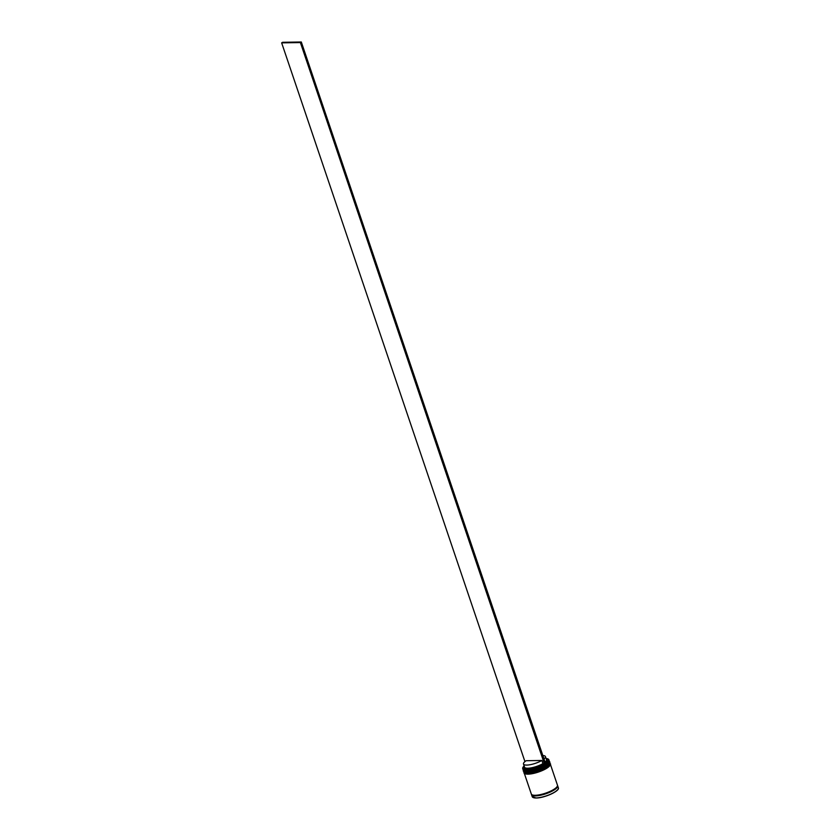 <?xml version="1.0" encoding="UTF-8"?>
<svg xmlns="http://www.w3.org/2000/svg" width="840" height="840" viewBox="0 0 840 840"><rect width="100%" height="100%" fill="white"/><g stroke="black" fill="none" stroke-linecap="round" stroke-linejoin="round"><path stroke-width="1.26" d="M547.9 758.919A13.797 3.759 161.3 0 1 547.985 758.961A13.797 3.759 161.3 0 1 548.856 759.791A13.797 3.759 161.3 0 1 541.422 766.028A13.797 3.759 161.3 0 1 526.606 769.881A13.797 3.759 161.3 0 1 522.721 768.631A13.797 3.759 161.3 0 1 522.921 767.445A13.797 3.759 161.3 0 1 522.963 767.361M524.139 765.933A13.661 3.717 -18.7 0 0 523.005 767.288A13.661 3.717 -18.7 0 0 526.649 769.702A13.661 3.717 -18.7 0 0 544.551 764.222L300.394 42.567L281.652 42.861L282.576 42.294L301.308 42L545.58 763.654L544.656 764.222M527.394 771.225A13.377 3.644 161.3 0 1 524.475 770.805A13.377 3.644 161.3 0 1 524.244 770.69A13.377 3.644 -18.7 0 0 527.394 771.225A13.377 3.644 -18.7 0 0 540.383 768.075A13.377 3.644 -18.7 0 0 548.898 762.352A13.377 3.644 161.3 0 1 548.793 762.583A13.377 3.644 161.3 0 1 540.067 768.212A13.377 3.644 161.3 0 1 527.394 771.225M522.721 768.631L523.11 769.766A13.797 3.759 -18.7 0 0 523.981 770.585A13.797 3.759 -18.7 0 0 526.985 771.015A13.797 3.759 -18.7 0 0 540.057 767.907A13.797 3.759 -18.7 0 0 549.045 762.101A13.797 3.759 -18.7 0 0 549.245 760.914L548.856 759.791M528.024 773.105A13.377 3.644 161.3 0 1 525.115 772.695A13.377 3.644 161.3 0 1 524.885 772.579A13.377 3.644 -18.7 0 0 528.024 773.105A13.377 3.644 -18.7 0 0 541.013 769.965A13.377 3.644 -18.7 0 0 549.538 764.232A13.377 3.644 161.3 0 1 549.423 764.463A13.377 3.644 161.3 0 1 540.698 770.091A13.377 3.644 161.3 0 1 528.024 773.105M523.53 771.015L523.75 771.645A13.797 3.759 -18.7 0 0 524.622 772.475A13.797 3.759 -18.7 0 0 527.625 772.905A13.797 3.759 -18.7 0 0 540.687 769.797A13.797 3.759 -18.7 0 0 549.686 763.99A13.797 3.759 -18.7 0 0 549.875 762.804L549.665 762.174A13.797 3.759 161.3 0 1 542.231 768.411A13.797 3.759 161.3 0 1 527.415 772.275A13.797 3.759 161.3 0 1 523.53 771.015A13.797 3.759 161.3 0 1 523.488 770.837M550.231 763.896A13.797 3.759 161.3 0 1 550.305 764.064A13.797 3.759 161.3 0 1 542.871 770.301A13.797 3.759 161.3 0 1 528.056 774.154A13.797 3.759 161.3 0 1 524.17 772.905A13.797 3.759 161.3 0 1 524.129 772.726M550.305 764.064L557.456 785.179A13.797 3.759 161.3 0 1 550.022 791.417A13.797 3.759 161.3 0 1 535.196 795.28A13.797 3.759 161.3 0 1 531.321 794.031L524.17 772.905M557.508 785.516A13.797 3.759 161.3 0 1 557.666 785.81A13.797 3.759 161.3 0 1 550.231 792.047A13.797 3.759 161.3 0 1 535.416 795.911A13.797 3.759 161.3 0 1 531.531 794.661A13.797 3.759 161.3 0 1 531.479 794.325M541.874 760.473A11.592 3.15 161.3 0 1 526.754 765.082A11.592 3.15 161.3 0 1 523.499 764.022A11.592 3.15 161.3 0 1 526.155 760.715L541.874 760.473L542.934 763.613A11.592 3.15 161.3 0 1 527.814 768.222A11.592 3.15 161.3 0 1 524.559 767.172L523.499 764.022M542.934 763.613L543.617 764.232A12.274 3.339 161.3 0 1 527.572 769.135A12.274 3.339 161.3 0 1 524.297 766.962L524.412 766.742M543.617 764.232L544.551 764.222M545.559 763.591A13.661 3.717 -18.7 0 0 547.817 758.888A13.661 3.717 -18.7 0 0 546.095 758.499M546.368 759.308L546.599 759.413A12.274 3.339 161.3 0 1 545.38 763.077M542.84 755.549A11.592 3.15 161.3 0 1 545.444 756.599L546.514 759.738A11.592 3.15 161.3 0 1 545.066 762.153M545.444 756.599A11.592 3.15 161.3 0 1 544.005 759.014M524.937 761.607L281.652 42.861M300.394 42.567L301.308 42M549.297 761.282L549.497 761.67A13.797 3.759 161.3 0 1 542.062 767.907A13.797 3.759 161.3 0 1 527.247 771.771A13.797 3.759 161.3 0 1 523.362 770.522L523.404 770.648A13.797 3.759 -18.7 0 0 527.289 771.897A13.797 3.759 -18.7 0 0 542.105 768.033A13.797 3.759 -18.7 0 0 549.538 761.796A13.797 3.759 -18.7 0 0 549.518 761.733M523.383 770.574A13.797 3.759 -18.7 0 0 523.404 770.648C522.732 771.225 524.118 771.719 527.572 772.139C533.799 771.708 539.921 769.766 545.948 766.322C549.402 763.539 550.599 762.038 549.538 761.796L549.497 761.67M549.192 763.224A13.377 3.644 161.3 0 1 540.676 768.957A13.377 3.644 161.3 0 1 527.688 772.097M549.938 763.172L550.137 763.56A13.797 3.759 161.3 0 1 542.703 769.797A13.797 3.759 161.3 0 1 527.877 773.65A13.797 3.759 161.3 0 1 524.003 772.401L524.044 772.527A13.797 3.759 -18.7 0 0 527.919 773.776A13.797 3.759 -18.7 0 0 542.745 769.923A13.797 3.759 -18.7 0 0 550.179 763.686A13.797 3.759 -18.7 0 0 550.148 763.623M524.024 772.464A13.797 3.759 -18.7 0 0 524.044 772.527C523.373 773.105 524.759 773.609 528.202 774.029C534.44 773.587 540.561 771.655 546.577 768.212C550.043 765.429 551.24 763.917 550.179 763.686L550.137 763.56M549.832 765.114A13.377 3.644 161.3 0 1 541.317 770.847A13.377 3.644 161.3 0 1 528.329 773.986M557.508 785.631A13.724 3.738 161.3 0 1 550.557 791.879A13.724 3.738 161.3 0 1 535.458 795.879A13.724 3.738 161.3 0 1 531.552 794.409M532.214 796.667A13.797 3.759 -18.7 0 0 536.099 797.916A13.797 3.759 -18.7 0 0 550.914 794.062A13.797 3.759 -18.7 0 0 558.348 787.825C560.144 790.902 544.163 798.115 536.193 798L532.214 796.667L531.531 794.661M536.151 797.99A13.661 3.717 161.3 0 1 533.169 797.528M558.106 789.086A13.661 3.717 161.3 0 1 549.266 794.871A13.661 3.717 161.3 0 1 536.225 797.99M557.666 785.81L558.348 787.825"/></g></svg>
